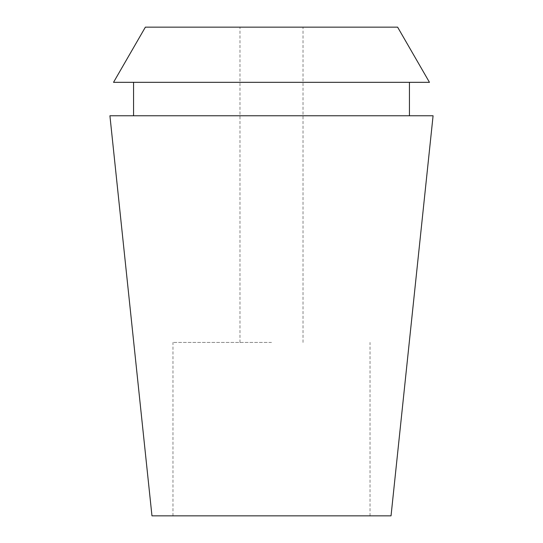 <?xml version="1.0" encoding="UTF-8"?>
<svg xmlns="http://www.w3.org/2000/svg" width="543" height="543" viewBox="0 0 543 543"><rect width="100%" height="100%" fill="white"/><g stroke="black" fill="none" stroke-linecap="round" stroke-linejoin="round"><path stroke-width="0.41" stroke-dasharray="2.71 2.04" d="M391.035 515.85L151.965 515.85M109.917 115.768L433.083 115.768M271.5 515.85L172.973 515.85L271.5 515.85M271.5 342.443L172.973 342.443L271.5 342.443M145.381 27.15L397.619 27.15M429.472 82.326L113.528 82.326M271.5 82.326L409.442 82.326L271.5 82.326M271.5 115.768L409.442 115.768L271.5 115.768M370.027 515.85L370.027 342.443M172.973 515.85L172.973 342.443M303.028 342.443L303.028 27.15M239.972 342.443L239.972 27.15"/><path stroke-width="0.81" d="M271.5 515.85L391.035 515.85L433.083 115.768L109.917 115.768L151.965 515.85L271.5 515.85M397.619 27.15L145.381 27.15L113.528 82.326L429.472 82.326L397.619 27.15M409.442 115.768L409.442 82.326M133.558 115.768L133.558 82.326"/></g></svg>
